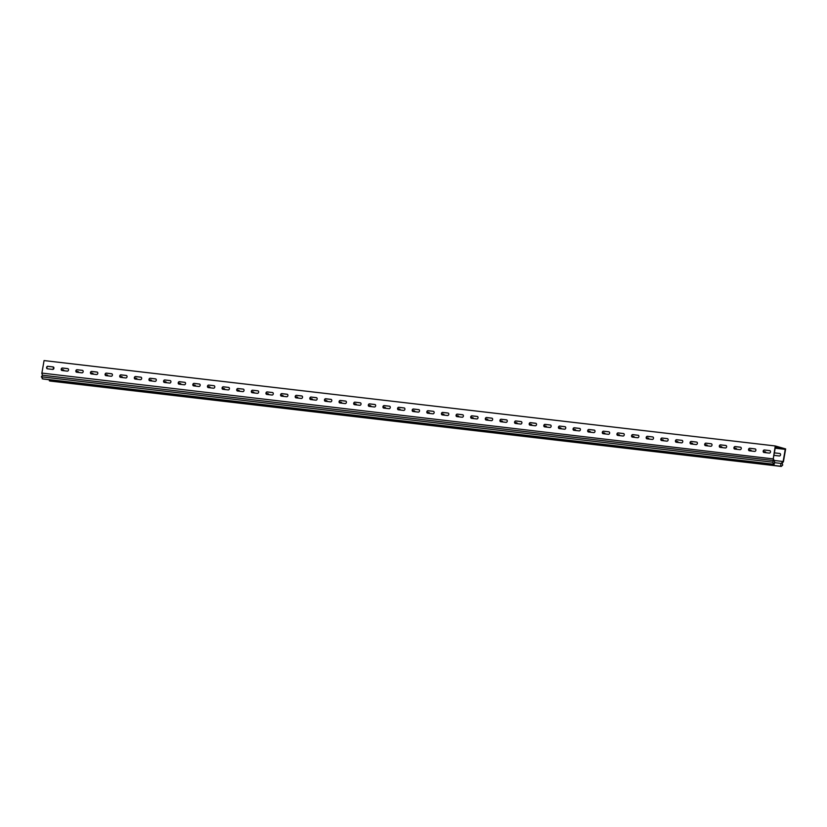 <?xml version="1.0" encoding="UTF-8"?>
<svg xmlns="http://www.w3.org/2000/svg" width="827" height="827" viewBox="0 0 827 827"><rect width="100%" height="100%" fill="white"/><g stroke="black" fill="none" stroke-linecap="round" stroke-linejoin="round"><path stroke-width="1.24" d="M775.261 447.945L780.564 448.513L775.302 447.707M763.187 451.118A1.272 1.023 -74 0 0 763.993 452.483L769.255 453.103A1.272 1.023 -74 0 0 769.689 450.601L764.427 449.981A1.272 1.023 -74 0 0 763.187 451.118M764.024 452.493A1.272 1.023 106 0 1 764.737 450.074L769.978 450.684M748.559 449.402A1.272 1.023 -74 0 0 749.365 450.777L754.627 451.387A1.272 1.023 -74 0 0 755.072 448.885L749.8 448.275A1.272 1.023 -74 0 0 748.559 449.402M749.396 450.777A1.272 1.023 106 0 1 750.11 448.368L755.351 448.978M733.942 447.696A1.272 1.023 -74 0 0 734.738 449.071L740.01 449.681A1.272 1.023 -74 0 0 740.444 447.18L735.182 446.57A1.272 1.023 -74 0 0 733.942 447.696M734.769 449.071A1.272 1.023 106 0 1 735.492 446.652L740.723 447.262M719.314 445.991A1.272 1.023 -74 0 0 720.121 447.366L725.382 447.976A1.272 1.023 -74 0 0 725.817 445.474L720.555 444.864A1.272 1.023 -74 0 0 719.314 445.991M720.152 447.366A1.272 1.023 106 0 1 720.865 444.947L726.106 445.557M704.687 444.285A1.272 1.023 -74 0 0 705.493 445.65L710.755 446.27A1.272 1.023 -74 0 0 711.199 443.768L705.927 443.148A1.272 1.023 -74 0 0 704.687 444.285M705.524 445.66A1.272 1.023 106 0 1 706.237 443.241L711.199 443.768M690.069 442.579A1.272 1.023 -74 0 0 690.865 443.944L696.138 444.564A1.272 1.023 -74 0 0 696.572 442.063L691.31 441.442A1.272 1.023 -74 0 0 690.069 442.579M690.896 443.954A1.272 1.023 106 0 1 691.62 441.535L696.572 442.063M675.442 440.863A1.272 1.023 -74 0 0 676.248 442.238L681.51 442.848A1.272 1.023 -74 0 0 681.944 440.346L676.682 439.737A1.272 1.023 -74 0 0 675.442 440.863M676.279 442.238A1.272 1.023 106 0 1 676.993 439.83L681.944 440.346M660.814 439.158A1.272 1.023 -74 0 0 661.621 440.533L666.882 441.142A1.272 1.023 -74 0 0 667.327 438.641L662.055 438.031A1.272 1.023 -74 0 0 660.814 439.158M661.652 440.533A1.272 1.023 106 0 1 662.365 438.114L667.327 438.641M646.197 437.452A1.272 1.023 -74 0 0 646.993 438.827L652.265 439.437A1.272 1.023 -74 0 0 652.699 436.935L647.438 436.315A1.272 1.023 -74 0 0 646.197 437.452M647.024 438.827A1.272 1.023 106 0 1 647.748 436.408L652.699 436.935M631.57 435.746A1.272 1.023 -74 0 0 632.376 437.111A1.272 1.023 106 0 1 633.12 434.702L638.361 435.312L632.81 434.609A1.272 1.023 -74 0 0 631.57 435.746M616.942 434.041A1.272 1.023 -74 0 0 617.748 435.405A1.272 1.023 106 0 1 618.493 432.997L623.734 433.606L618.183 432.903A1.272 1.023 -74 0 0 616.942 434.041M602.325 432.325A1.272 1.023 -74 0 0 603.121 433.699A1.272 1.023 106 0 1 603.875 431.291L608.827 431.808L603.565 431.198A1.272 1.023 -74 0 0 602.325 432.325M588.504 431.994L593.765 432.604A1.272 1.023 -74 0 0 594.199 430.102L588.938 429.492A1.272 1.023 -74 0 0 588.504 431.994A1.272 1.023 106 0 1 589.248 429.575L594.489 430.185M573.876 430.288L579.138 430.898A1.272 1.023 -74 0 0 579.582 428.396L574.31 427.776A1.272 1.023 -74 0 0 573.876 430.288A1.272 1.023 106 0 1 574.62 427.869L579.861 428.479M559.248 428.572L564.521 429.192A1.272 1.023 -74 0 0 564.955 426.691L559.693 426.07A1.272 1.023 -74 0 0 559.248 428.572A1.272 1.023 106 0 1 560.003 426.163L565.234 426.773M543.825 425.502A1.272 1.023 -74 0 0 544.631 426.866L549.893 427.487A1.272 1.023 -74 0 0 550.327 424.985L545.065 424.365A1.272 1.023 -74 0 0 543.825 425.502M544.662 426.866A1.272 1.023 106 0 1 545.375 424.458L550.617 425.068M529.197 423.786A1.272 1.023 -74 0 0 530.004 425.161L535.265 425.771A1.272 1.023 -74 0 0 535.71 423.269L530.438 422.659A1.272 1.023 -74 0 0 529.197 423.786M530.035 425.161A1.272 1.023 106 0 1 530.748 422.752L535.989 423.362M514.58 422.08A1.272 1.023 -74 0 0 515.376 423.455L520.648 424.065A1.272 1.023 -74 0 0 521.082 421.563L515.821 420.953A1.272 1.023 -74 0 0 514.58 422.08M515.407 423.455A1.272 1.023 106 0 1 516.131 421.036L521.361 421.646M499.953 420.374A1.272 1.023 -74 0 0 500.759 421.749L506.021 422.359A1.272 1.023 -74 0 0 506.455 419.858L501.193 419.237A1.272 1.023 -74 0 0 499.953 420.374M500.79 421.749A1.272 1.023 106 0 1 501.503 419.33L506.744 419.94M485.325 418.669A1.272 1.023 -74 0 0 486.131 420.033L491.393 420.654A1.272 1.023 -74 0 0 491.838 418.152L486.565 417.532A1.272 1.023 -74 0 0 485.325 418.669M486.162 420.044A1.272 1.023 106 0 1 486.876 417.625L492.117 418.235M470.708 416.963A1.272 1.023 -74 0 0 471.504 418.328L476.776 418.948A1.272 1.023 -74 0 0 477.21 416.446L471.948 415.826A1.272 1.023 -74 0 0 470.708 416.963M471.535 418.328A1.272 1.023 106 0 1 472.258 415.919L477.489 416.529M456.08 415.247A1.272 1.023 -74 0 0 456.886 416.622L462.148 417.232A1.272 1.023 -74 0 0 462.582 414.73L457.321 414.12A1.272 1.023 -74 0 0 456.08 415.247M456.917 416.622A1.272 1.023 106 0 1 457.631 414.213L462.872 414.823M441.453 413.541A1.272 1.023 -74 0 0 442.259 414.916L447.521 415.526A1.272 1.023 -74 0 0 447.965 413.024L442.693 412.415A1.272 1.023 -74 0 0 441.453 413.541M442.29 414.916A1.272 1.023 106 0 1 443.003 412.497L447.965 413.024M426.835 411.836A1.272 1.023 -74 0 0 427.631 413.211L432.903 413.82A1.272 1.023 -74 0 0 433.338 411.319L428.076 410.699A1.272 1.023 -74 0 0 426.835 411.836M427.662 413.211A1.272 1.023 106 0 1 428.386 410.792L433.338 411.319M412.208 410.13A1.272 1.023 -74 0 0 413.014 411.495A1.272 1.023 106 0 1 413.758 409.086L419 409.696L413.448 408.993A1.272 1.023 -74 0 0 412.208 410.13M397.58 408.424A1.272 1.023 -74 0 0 398.387 409.789A1.272 1.023 106 0 1 399.131 407.38L404.372 407.99L398.821 407.287A1.272 1.023 -74 0 0 397.58 408.424M382.963 406.708A1.272 1.023 -74 0 0 383.759 408.083A1.272 1.023 106 0 1 384.514 405.675L389.465 406.191L384.204 405.581A1.272 1.023 -74 0 0 382.963 406.708M369.142 406.377L374.404 406.987A1.272 1.023 -74 0 0 374.838 404.486L369.576 403.876A1.272 1.023 -74 0 0 369.142 406.377A1.272 1.023 106 0 1 369.886 403.958L375.127 404.568M354.514 404.672L359.776 405.282A1.272 1.023 -74 0 0 360.221 402.78L354.948 402.16A1.272 1.023 -74 0 0 354.514 404.672A1.272 1.023 106 0 1 355.259 402.253L360.5 402.863M339.887 402.956L345.159 403.576A1.272 1.023 -74 0 0 345.593 401.074L340.331 400.454A1.272 1.023 -74 0 0 339.887 402.956A1.272 1.023 106 0 1 340.641 400.547L345.872 401.157M324.463 399.886A1.272 1.023 -74 0 0 325.269 401.25L330.531 401.87A1.272 1.023 -74 0 0 330.965 399.369L325.704 398.748A1.272 1.023 -74 0 0 324.463 399.886M325.3 401.25A1.272 1.023 106 0 1 326.014 398.841L331.255 399.451M309.836 398.169A1.272 1.023 -74 0 0 310.642 399.544L315.904 400.154A1.272 1.023 -74 0 0 316.348 397.653L311.076 397.043A1.272 1.023 -74 0 0 309.836 398.169M310.673 399.544A1.272 1.023 106 0 1 311.386 397.125L316.627 397.746M295.218 396.464A1.272 1.023 -74 0 0 296.014 397.839L301.286 398.449A1.272 1.023 -74 0 0 301.721 395.947L296.459 395.337A1.272 1.023 -74 0 0 295.218 396.464M296.045 397.839A1.272 1.023 106 0 1 296.769 395.42L302 396.03M280.591 394.758A1.272 1.023 -74 0 0 281.397 396.133L286.659 396.743A1.272 1.023 -74 0 0 287.093 394.241L281.831 393.621A1.272 1.023 -74 0 0 280.591 394.758M281.428 396.133A1.272 1.023 106 0 1 282.141 393.714L287.382 394.324M265.963 393.052A1.272 1.023 -74 0 0 266.77 394.417L272.031 395.037A1.272 1.023 -74 0 0 272.476 392.536L267.204 391.915A1.272 1.023 -74 0 0 265.963 393.052M266.801 394.427A1.272 1.023 106 0 1 267.514 392.008L272.476 392.536M251.346 391.347A1.272 1.023 -74 0 0 252.142 392.711L257.414 393.332A1.272 1.023 -74 0 0 257.848 390.83L252.586 390.21A1.272 1.023 -74 0 0 251.346 391.347M252.173 392.711A1.272 1.023 106 0 1 252.897 390.303L257.848 390.83M236.718 389.631A1.272 1.023 -74 0 0 237.525 391.006L242.787 391.616A1.272 1.023 -74 0 0 243.221 389.114L237.959 388.504A1.272 1.023 -74 0 0 236.718 389.631M237.556 391.006A1.272 1.023 106 0 1 238.269 388.587L243.221 389.114M222.091 387.925A1.272 1.023 -74 0 0 222.897 389.3L228.159 389.91A1.272 1.023 -74 0 0 228.603 387.408L223.331 386.798A1.272 1.023 -74 0 0 222.091 387.925M222.928 389.3A1.272 1.023 106 0 1 223.641 386.881L228.603 387.408M207.474 386.219A1.272 1.023 -74 0 0 208.27 387.594L213.542 388.204A1.272 1.023 -74 0 0 213.976 385.702L208.714 385.082A1.272 1.023 -74 0 0 207.474 386.219M208.301 387.594A1.272 1.023 106 0 1 209.024 385.175L213.976 385.702M192.846 384.514A1.272 1.023 -74 0 0 193.652 385.878A1.272 1.023 106 0 1 194.397 383.47L199.638 384.079L194.087 383.377A1.272 1.023 -74 0 0 192.846 384.514M178.219 382.808A1.272 1.023 -74 0 0 179.025 384.173A1.272 1.023 106 0 1 179.769 381.764L185.01 382.374L179.459 381.671A1.272 1.023 -74 0 0 178.219 382.808M75.857 370.847A1.272 1.023 -74 0 0 76.653 372.222L81.925 372.832A1.272 1.023 -74 0 0 82.359 370.331L77.097 369.721A1.272 1.023 -74 0 0 75.857 370.847M76.684 372.222A1.272 1.023 106 0 1 77.407 369.803L82.638 370.413M90.474 372.553A1.272 1.023 -74 0 0 91.28 373.928L96.542 374.538A1.272 1.023 -74 0 0 96.986 372.036L91.714 371.426A1.272 1.023 -74 0 0 90.474 372.553M91.311 373.928A1.272 1.023 106 0 1 92.035 371.509L97.266 372.129M105.101 374.269A1.272 1.023 -74 0 0 105.908 375.634L111.169 376.254A1.272 1.023 -74 0 0 111.604 373.752L106.342 373.132A1.272 1.023 -74 0 0 105.101 374.269M105.939 375.634A1.272 1.023 106 0 1 106.652 373.225L111.893 373.835M119.729 375.975A1.272 1.023 -74 0 0 120.525 377.339L125.797 377.96A1.272 1.023 -74 0 0 126.231 375.458L120.969 374.838A1.272 1.023 -74 0 0 119.729 375.975M120.556 377.35A1.272 1.023 106 0 1 121.28 374.931L126.51 375.541M135.152 379.055L140.414 379.665A1.272 1.023 -74 0 0 140.859 377.164L135.587 376.543A1.272 1.023 -74 0 0 135.152 379.055A1.272 1.023 106 0 1 135.897 376.636L141.138 377.246M46.601 367.436A1.272 1.023 -74 0 0 47.408 368.801L52.67 369.421A1.272 1.023 -74 0 0 53.114 366.919L47.842 366.299A1.272 1.023 -74 0 0 46.601 367.436M47.439 368.811A1.272 1.023 106 0 1 48.162 366.392L53.114 366.919M149.78 380.761L155.042 381.371A1.272 1.023 -74 0 0 155.476 378.869L150.214 378.259A1.272 1.023 -74 0 0 149.78 380.761A1.272 1.023 106 0 1 150.524 378.342L155.765 378.952M164.397 382.467L169.669 383.077A1.272 1.023 -74 0 0 170.104 380.575L164.842 379.965A1.272 1.023 -74 0 0 164.397 382.467A1.272 1.023 106 0 1 165.152 380.048L170.383 380.668M61.229 369.142A1.272 1.023 -74 0 0 62.035 370.517L67.297 371.127A1.272 1.023 -74 0 0 67.731 368.625L62.47 368.005A1.272 1.023 -74 0 0 61.229 369.142M62.066 370.517A1.272 1.023 106 0 1 62.78 368.098L68.021 368.708M773.969 455.346A1.272 1.023 -74 0 0 774.051 455.367L779.313 455.977A1.272 1.023 -74 0 0 779.758 453.475L774.486 452.865A1.272 1.023 -74 0 0 774.403 452.855M774.124 460.463L783.128 461.518L785.247 449.371L775.499 446.58L773.162 459.212L773.762 460.608L42.559 375.22L41.35 376.792L42.921 378.993L774.134 464.381L772.552 462.179L773.762 460.608M774.434 462.665L781.05 463.44L780.564 466.221L781.267 466.428L782.724 465.084L782.156 463.006L783.396 461.859L785.65 448.927L775.271 445.96L773.162 459.212M775.271 445.96L44.069 360.572L41.888 373.08L773.018 458.892M765.947 452.71A1.272 1.023 -74 0 0 765.13 451.769L763.476 451.573M751.329 451.004A1.272 1.023 -74 0 0 750.502 450.064L748.848 449.867M736.702 449.299A1.272 1.023 -74 0 0 735.885 448.348L734.231 448.162M722.074 447.593A1.272 1.023 -74 0 0 721.258 446.642L719.604 446.456M707.457 445.887A1.272 1.023 -74 0 0 706.63 444.936L704.976 444.74M692.83 444.171A1.272 1.023 -74 0 0 692.013 443.231L690.359 443.034M678.202 442.466A1.272 1.023 -74 0 0 677.385 441.525L675.731 441.329M663.585 440.76A1.272 1.023 -74 0 0 662.758 439.809L661.104 439.623M648.957 439.054A1.272 1.023 -74 0 0 648.141 438.103L646.487 437.917M634.33 437.349A1.272 1.023 -74 0 0 633.513 436.398L631.859 436.201M619.712 435.633A1.272 1.023 -74 0 0 618.885 434.692L617.231 434.495M605.085 433.927A1.272 1.023 -74 0 0 604.268 432.986L602.614 432.79M590.457 432.221A1.272 1.023 -74 0 0 589.641 431.27L587.987 431.084M575.84 430.516A1.272 1.023 -74 0 0 575.013 429.564L573.359 429.378M561.213 428.799A1.272 1.023 -74 0 0 560.396 427.859L558.742 427.662M546.585 427.094A1.272 1.023 -74 0 0 545.768 426.153L544.114 425.957M531.968 425.388A1.272 1.023 -74 0 0 531.141 424.447L529.487 424.251M517.34 423.682A1.272 1.023 -74 0 0 516.524 422.731L514.87 422.545M502.713 421.977A1.272 1.023 -74 0 0 501.896 421.026L500.242 420.84M488.095 420.261A1.272 1.023 -74 0 0 487.268 419.32L485.614 419.124M473.468 418.555A1.272 1.023 -74 0 0 472.651 417.614L470.997 417.418M458.84 416.849A1.272 1.023 -74 0 0 458.024 415.909L456.37 415.712M444.223 415.144A1.272 1.023 -74 0 0 443.396 414.193L441.742 414.007M429.595 413.438A1.272 1.023 -74 0 0 428.779 412.487L427.125 412.301M414.968 411.722A1.272 1.023 -74 0 0 414.151 410.781L412.497 410.585M400.351 410.016A1.272 1.023 -74 0 0 399.524 409.076L397.87 408.879M385.723 408.311A1.272 1.023 -74 0 0 384.906 407.37L383.252 407.173M371.096 406.605A1.272 1.023 -74 0 0 370.279 405.654L368.625 405.468M356.478 404.899A1.272 1.023 -74 0 0 355.651 403.948L353.997 403.762M341.851 403.183A1.272 1.023 -74 0 0 341.034 402.242L339.38 402.046M327.223 401.477A1.272 1.023 -74 0 0 326.407 400.537L324.753 400.34M312.606 399.772A1.272 1.023 -74 0 0 311.779 398.831L310.125 398.635M297.978 398.066A1.272 1.023 -74 0 0 297.162 397.115L295.508 396.929M283.351 396.36A1.272 1.023 -74 0 0 282.534 395.409L280.88 395.223M268.734 394.644A1.272 1.023 -74 0 0 267.907 393.704L266.253 393.507M254.106 392.939A1.272 1.023 -74 0 0 253.289 391.998L251.635 391.802M239.479 391.233A1.272 1.023 -74 0 0 238.662 390.292L237.008 390.096M224.861 389.527A1.272 1.023 -74 0 0 224.034 388.576L222.38 388.39M210.234 387.822A1.272 1.023 -74 0 0 209.417 386.871L207.763 386.685M195.606 386.106A1.272 1.023 -74 0 0 194.79 385.165L193.136 384.968M93.244 374.155A1.272 1.023 -74 0 0 92.417 373.215L90.774 373.018M107.861 375.861A1.272 1.023 -74 0 0 107.045 374.92L105.391 374.724M122.489 377.567A1.272 1.023 -74 0 0 121.672 376.626L120.018 376.43M137.117 379.283A1.272 1.023 -74 0 0 136.29 378.332L134.646 378.146M151.734 380.989A1.272 1.023 -74 0 0 150.917 380.038L149.263 379.851M63.989 370.744A1.272 1.023 -74 0 0 63.172 369.793L61.518 369.607M166.361 382.694A1.272 1.023 -74 0 0 165.545 381.754L163.891 381.557M180.989 384.4A1.272 1.023 -74 0 0 180.162 383.459L178.518 383.263M78.617 372.45A1.272 1.023 -74 0 0 77.8 371.499L76.146 371.313M775.209 448.203L785.247 449.371M53.507 367.064L53.104 369.359M775.323 447.562L776.873 447.738L775.375 447.293M632.376 437.111L637.638 437.731A1.272 1.023 -74 0 0 638.072 435.229M617.748 435.405L623.01 436.025A1.272 1.023 -74 0 0 623.455 433.524M603.121 433.699L608.393 434.309A1.272 1.023 -74 0 0 608.827 431.808M413.014 411.495L418.276 412.115A1.272 1.023 -74 0 0 418.71 409.613M398.387 409.789L403.648 410.409A1.272 1.023 -74 0 0 404.093 407.907M383.759 408.083L389.031 408.693A1.272 1.023 -74 0 0 389.465 406.191M193.652 385.878L198.914 386.498A1.272 1.023 -74 0 0 199.348 383.997M179.025 384.173L184.287 384.793A1.272 1.023 -74 0 0 184.731 382.291M779.758 453.475L774.806 452.948A1.272 1.023 -74 0 0 774.372 453.01M765.13 451.769L763.486 451.625M750.792 450.146L748.859 449.919M736.164 448.441L734.231 448.213M721.537 446.735L719.614 446.508M706.92 445.019L704.986 444.802M692.292 443.313L690.359 443.086M677.664 441.608L675.742 441.38M663.047 439.902L661.114 439.675M648.42 438.196L646.487 437.969M633.792 436.48L631.869 436.263M619.175 434.775L617.242 434.547M604.547 433.069L602.614 432.841M589.92 431.363L587.997 431.136M575.303 429.658L573.369 429.43M560.396 427.859L558.742 427.724M545.768 426.153L544.125 426.008M531.43 424.53L529.497 424.303M516.803 422.824L514.87 422.597M502.175 421.119L500.252 420.891M487.558 419.403L485.625 419.186M472.93 417.697L470.997 417.47M458.303 415.991L456.38 415.764M443.685 414.286L441.752 414.058M428.779 412.487L427.125 412.353M414.151 410.781L412.508 410.637M399.524 409.076L397.88 408.931M384.906 407.37L383.252 407.225M370.279 405.654L368.635 405.519M355.651 403.948L354.008 403.814M341.034 402.242L339.38 402.098M326.407 400.537L324.763 400.392M312.068 398.914L310.135 398.686M297.441 397.208L295.508 396.981M282.813 395.492L280.891 395.275M268.196 393.786L266.263 393.559M253.569 392.081L251.635 391.853M238.941 390.375L237.018 390.148M224.324 388.669L222.391 388.442M209.417 386.871L207.763 386.736M194.79 385.165L193.146 385.02M92.707 373.297L90.774 373.07M107.045 374.92L105.401 374.776M121.672 376.626L120.018 376.481M136.29 378.332L134.646 378.197M150.917 380.038L149.273 379.903M63.452 369.876L61.529 369.659M165.545 381.754L163.891 381.609M180.162 383.459L178.518 383.315M78.079 371.592L76.146 371.364M781.05 463.44L783.128 461.518M49.548 379.769L49.351 380.833L50.065 381.04L781.267 466.428M49.351 380.833L780.564 466.221M773.431 458.861L774.62 461.6L774.134 464.381M772.552 462.179L41.35 376.792M41.815 373.504L42.559 375.22M42.218 378.797L773.421 464.185"/></g></svg>
